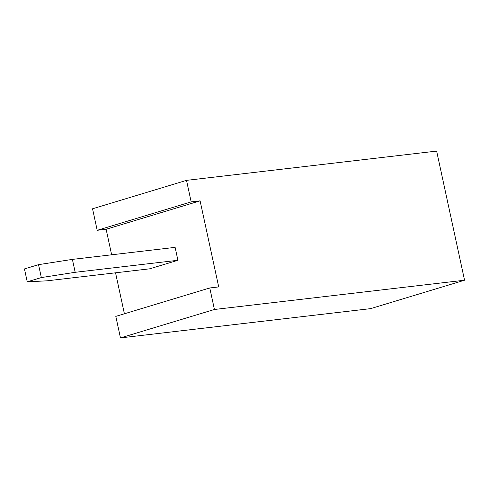 <?xml version="1.0" encoding="UTF-8"?>
<svg xmlns="http://www.w3.org/2000/svg" width="489" height="489" viewBox="0 0 489 489"><rect width="100%" height="100%" fill="white"/><g stroke="black" fill="none" stroke-linecap="round" stroke-linejoin="round"><path stroke-width="0.73" d="M214.427 309.482L464.55 280.215L370.583 308.638L120.465 337.905L115.807 316.383L209.775 287.96L214.427 309.482L120.465 337.905M111.651 254.793L106.131 229.262L97.201 230.307L92.549 208.785L186.511 180.362L191.162 201.884L200.099 200.838L218.711 286.915L209.775 287.96M186.511 180.362L436.634 151.095L464.55 280.215M124.408 313.785L115.545 272.807M97.201 230.307L191.162 201.884M106.131 229.262L200.099 200.838M177.91 260.282L149.72 268.809L46.993 280.827L27.243 281.829L41.339 277.569L75.184 272.3L177.91 260.282L175.117 247.367L72.39 259.39L75.184 272.3M27.243 281.829L24.45 268.919L38.545 264.653L72.39 259.39M38.545 264.653L41.339 277.569"/></g></svg>
